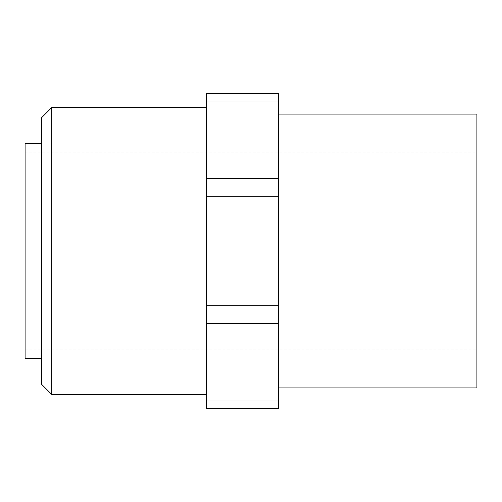 <?xml version="1.0" encoding="UTF-8"?>
<svg xmlns="http://www.w3.org/2000/svg" width="502" height="502" viewBox="0 0 502 502"><rect width="100%" height="100%" fill="white"/><g stroke="black" fill="none" stroke-linecap="round" stroke-linejoin="round"><path stroke-width="0.38" stroke-dasharray="2.51 1.88" d="M206.504 100.971L206.504 93.554L278.384 93.554L278.384 408.446L206.504 408.446L206.504 100.971L278.384 100.971M206.504 107.553L206.504 394.446L206.504 107.553M25.1 358.359L25.1 143.641M25.1 152.081L25.1 349.919L25.1 152.081L476.9 152.081L476.9 349.919L476.9 152.081M41.591 143.641L41.591 358.359L41.591 143.641M41.591 384.325L41.591 117.675M51.719 394.446L51.719 107.553M476.9 387.908L476.9 114.092M278.384 114.092L278.384 387.908L278.384 114.092M206.504 178.367L278.384 178.367M206.504 196.276L278.384 196.276M206.504 305.724L278.384 305.724M206.504 323.633L278.384 323.633M206.504 401.029L278.384 401.029M25.1 349.919L476.9 349.919"/><path stroke-width="0.75" d="M206.504 305.724L206.504 408.446L278.384 408.446L278.384 93.554L206.504 93.554L206.504 305.724L278.384 305.724M41.591 143.641L25.1 143.641L25.1 358.359L41.591 358.359M51.719 394.446L51.719 107.553L41.591 117.675L41.591 384.325L51.719 394.446L206.504 394.446M51.719 107.553L206.504 107.553M278.384 114.092L476.9 114.092L476.9 387.908L278.384 387.908M206.504 401.029L278.384 401.029M206.504 323.633L278.384 323.633M206.504 196.276L278.384 196.276M206.504 178.367L278.384 178.367M206.504 100.971L278.384 100.971"/></g></svg>
